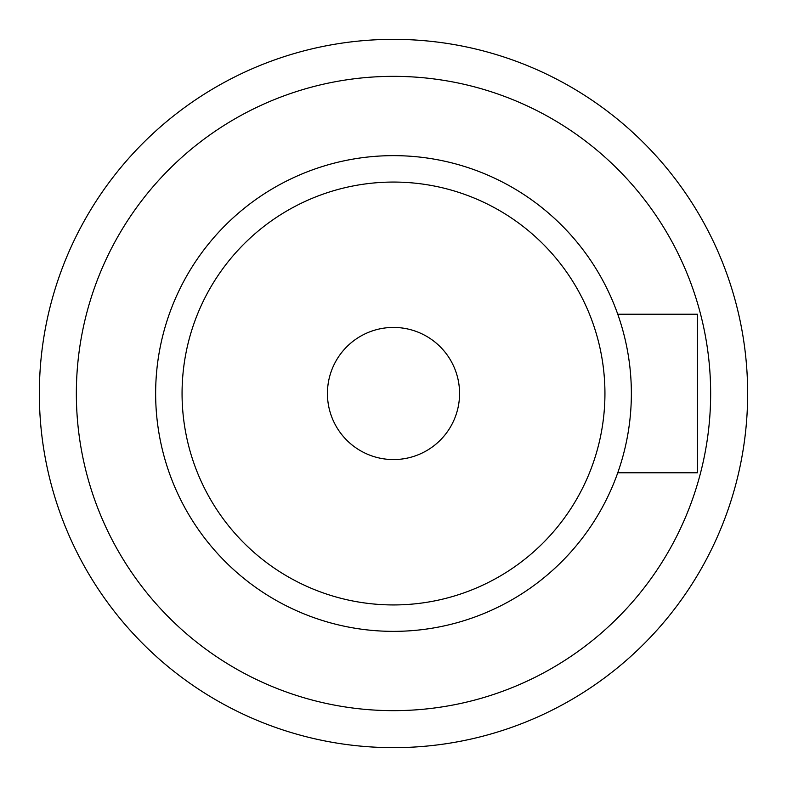 <?xml version="1.0" encoding="UTF-8"?>
<svg xmlns="http://www.w3.org/2000/svg" width="787" height="787" viewBox="0 0 787 787"><rect width="100%" height="100%" fill="white"/><g stroke="black" fill="none" stroke-linecap="round" stroke-linejoin="round"><path stroke-width="1.18" d="M459.569 393.5A66.069 66.069 0 0 0 393.5 327.431A66.069 66.069 0 0 0 327.431 393.5A66.069 66.069 0 0 0 393.5 459.569A66.069 66.069 0 0 0 459.569 393.5M631.361 393.5A237.861 237.861 0 0 1 393.5 631.361A237.861 237.861 0 0 1 155.639 393.5A237.861 237.861 0 0 1 393.5 155.639A237.861 237.861 0 0 1 631.361 393.5A237.861 237.861 0 0 0 393.5 155.639A237.861 237.861 0 0 0 155.639 393.5M710.651 393.5A317.151 317.151 0 0 1 393.5 710.651A317.151 317.151 0 0 1 76.349 393.5A317.151 317.151 0 0 1 393.5 76.349A317.151 317.151 0 0 1 710.651 393.5M617.756 472.79L697.439 472.79L697.439 314.21L617.756 314.21L618.297 315.754M747.65 393.5A354.15 354.15 0 0 1 393.5 747.65A354.15 354.15 0 0 1 39.35 393.5A354.15 354.15 0 0 1 393.5 39.35A354.15 354.15 0 0 1 747.65 393.5M182.063 393.5A211.437 211.437 0 0 0 393.5 604.937A211.437 211.437 0 0 0 604.937 393.5A211.437 211.437 0 0 0 393.5 182.063A211.437 211.437 0 0 0 182.063 393.5"/></g></svg>
